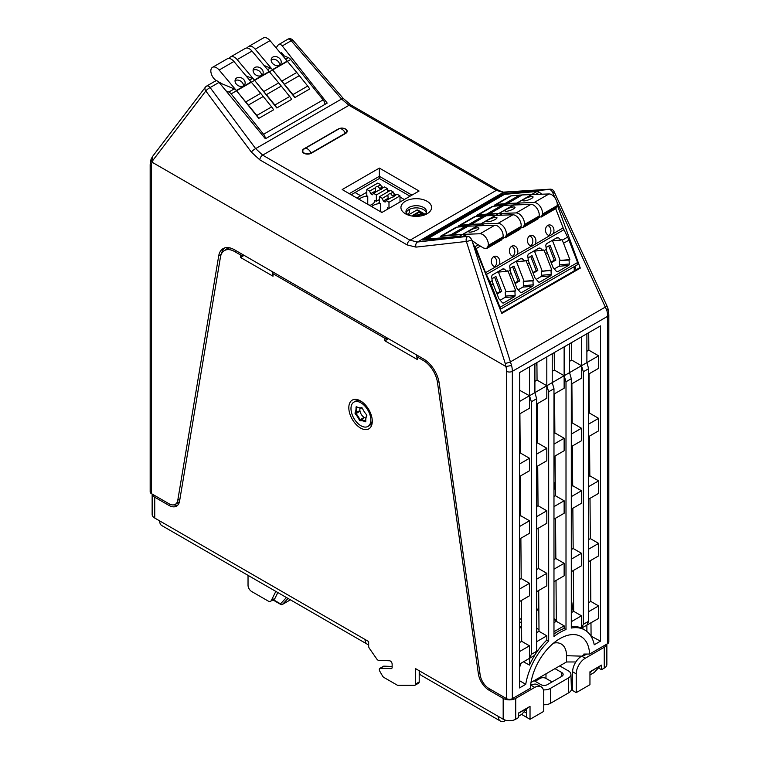 <?xml version="1.0" encoding="UTF-8"?>
<svg xmlns="http://www.w3.org/2000/svg" width="759" height="759" viewBox="0 0 759 759"><rect width="100%" height="100%" fill="white"/><g stroke="black" fill="none" stroke-linecap="round" stroke-linejoin="round"><path stroke-width="1.14" d="M417.668 209.968L425.334 214.399L416.976 209.968L408.181 215.034M423.835 215.195L418.949 212.378L412.981 215.812M413.721 216.239L412.441 215.499L418.949 211.752L424.509 214.968M418.949 211.752L418.949 212.378M419.651 215.765L416.833 216.078M414.964 216.324L414.329 215.67M421.283 215.063L421.008 215.926M415.505 216.353L414.566 215.29L420.799 214.588L421.292 214.825L420.894 215.945M419.509 216.154L419.765 215.461L416.416 215.831L417.289 216.343M365.904 418.067A6.281 3.624 60 0 1 359.861 409.794A6.281 3.624 60 0 1 360.183 408.057M371.73 206.619A9.696 5.598 0 0 1 373.466 205.262A9.696 5.598 0 0 1 380.373 203.63L380.373 211.609M359.102 199.323A9.696 5.598 0 0 1 360.838 197.966A9.696 5.598 0 0 1 367.754 196.325L367.754 204.323M395.344 195.281L394.319 194.693L392.384 195.813L390.581 193.592A3.321 1.916 0 0 0 388.817 194.124A3.321 1.916 0 0 0 387.896 195.139L382.28 198.374L383.304 201.05L388.134 198.26A3.264 1.888 0 0 0 388.969 198.962M393.912 196.543A3.264 1.888 0 0 0 392.384 195.813M394.319 194.693L393.304 192.018L390.581 193.592M379.424 203.08L379.424 196.723L390.449 190.367L393.304 192.018M379.424 196.723L382.28 198.374M387.896 195.139L388.134 198.26M386.122 200.594L388.988 202.245L400.002 195.898L397.147 194.247L394.424 195.813A3.321 1.916 0 0 1 393.504 196.828A3.321 1.916 0 0 1 391.739 197.359L386.122 200.594L385.107 202.093L383.304 201.05M400.002 202.017L400.002 195.898M388.988 202.245L388.988 208.374M382.024 212.397L380.373 211.438M382.716 187.985L381.701 187.397L379.756 188.517L377.954 186.287A3.321 1.916 0 0 0 376.189 186.818A3.321 1.916 0 0 0 375.269 187.843L369.661 191.069L370.677 193.744L375.506 190.964A3.264 1.888 0 0 0 376.341 191.657M381.284 189.247A3.264 1.888 0 0 0 379.756 188.517M381.701 187.397L380.676 184.722L377.954 186.287M366.806 195.775L366.806 189.418L377.821 183.071L380.676 184.722M366.806 189.418L369.661 191.069M375.269 187.843L375.506 190.964M373.504 193.298L376.36 194.949L387.375 188.593L384.519 186.942L381.805 188.517A3.321 1.916 0 0 1 380.876 189.532A3.321 1.916 0 0 1 379.111 190.063L373.504 193.298L372.479 194.788L370.677 193.744M387.375 192.141L387.375 188.593M376.36 194.949L376.36 201.306L374.87 200.49A9.696 5.598 0 0 0 374.87 200.442M369.87 205.366L367.754 204.143M381.379 186.543L383.532 187.511M387.375 189.741L389.462 190.936M393.864 193.488L396.16 194.816M400.002 197.036L404.31 199.532M409.395 209.399L409.395 212.681L407.222 214.474M369.671 205.423A9.696 5.598 0 0 0 374.87 200.461M380.373 203.63L378.883 202.767L379.424 202.454M379.424 199.541L376.36 201.306M367.754 196.325L366.265 195.461L366.806 195.148M366.806 192.236L356.806 197.995M387.005 209.522A9.696 5.598 0 0 0 387.488 207.767L388.788 208.488M360.544 400.942A16.594 9.582 60 0 1 360.553 400.942A16.594 9.582 60 0 1 372.28 421.264A16.594 9.582 60 0 1 360.544 428.038A16.594 9.582 60 0 1 348.817 407.716A16.594 9.582 60 0 1 360.544 400.942L360.553 400.942M272.263 272.671L273.012 276.21L240.527 257.453L244.132 255.366L272.69 271.855A2.552 1.471 0 0 0 272.263 272.671A2.552 1.471 0 0 0 273.012 273.714L384.917 338.315A2.552 1.471 0 0 0 388.124 338.505M152.179 494.062A8.861 5.114 -0 0 0 154.741 497.202L168.906 505.38A15.313 8.842 -120 0 0 176.562 506.139A15.313 8.842 -120 0 0 179.57 501.206L220.442 257.14A20.417 11.793 60 0 1 224.455 250.555A20.417 11.793 60 0 1 234.664 251.571L240.527 254.958A2.552 1.471 0 0 0 243.734 255.138M384.917 340.819L388.523 338.732L417.08 355.221A2.552 1.471 0 0 0 416.653 356.028L417.403 359.576L384.917 340.819L384.917 338.315M416.653 356.028A2.552 1.471 0 0 0 417.403 357.072L423.266 360.459A20.417 11.793 60 0 1 437.478 382.441L478.36 673.707A15.313 8.842 -120 0 0 489.024 690.197L503.179 698.375A8.861 5.114 -0 0 0 515.722 698.375L515.722 719.219L518.473 717.625L518.473 713.043L530.029 706.373L530.029 719.295L543.748 711.373L543.748 692.616A12.761 7.372 120 0 0 541.101 686.772A12.761 7.372 120 0 0 534.725 687.407L515.722 698.375M383.95 666.155L380.344 668.233A2.552 1.471 -120 0 0 379.832 668.356L383.437 666.269A2.552 1.471 60 0 1 383.95 666.155L392.137 666.468M379.832 668.356A2.552 1.471 -120 0 0 379.832 671.298L382.583 676.07A2.552 1.471 -120 0 0 383.855 677.417L397.118 685.073A2.552 1.471 -120 0 0 397.934 685.32L414.604 685.32A2.552 1.471 -120 0 0 415.069 685.206A2.552 1.471 -120 0 0 415.6 684.039L419.205 681.952A2.552 1.471 60 0 1 418.683 683.119L415.069 685.206M368.675 644.609A10.209 5.892 -60 0 1 367.176 644.144A10.209 5.892 -60 0 1 365.06 639.476L368.675 641.554L368.675 646.288A2.552 1.471 -120 0 0 369.396 648.376L376.834 659.068A2.552 1.471 -120 0 0 378.675 660.349L389.566 660.776A2.552 1.471 60 0 1 392.137 664.144L392.137 667.37A2.552 1.471 60 0 1 391.606 668.537A2.552 1.471 60 0 1 391.094 668.651L391.967 668.148M380.344 668.233L391.094 668.651M419.205 681.952L419.205 670.738L415.6 668.651L415.6 684.039M515.722 719.219A8.861 5.114 180 0 1 503.179 719.219L419.205 670.738A10.209 5.892 120 0 0 421.321 675.406L500.38 721.05A10.209 5.892 120 0 0 505.485 720.547L505.921 720.291M540.133 677.199L540.161 678.385L535.133 681.288L537.78 679.76M277.822 592.561L274.976 598.329A5.104 2.951 60 0 1 274.227 599.145L270.621 601.232A5.104 2.951 -120 0 0 271.361 600.407L275.821 591.403M248.032 575.36L248.032 585.246A5.104 2.951 -120 0 0 251.637 591.498L268.069 600.976A5.104 2.951 -120 0 0 270.621 601.232M572.628 690.121L572.628 685.946M606.858 644.097L606.858 664.486A8.861 5.114 180 0 1 604.259 668.1L601.498 669.694L601.498 665.112L589.952 671.772L589.952 684.694L576.233 692.616L572.628 690.529L572.628 671.772A12.761 7.372 -60 0 1 581.65 656.146L566.527 655.71A25.578 14.763 120 0 0 553.491 643.177M576.233 692.616L576.233 673.859A12.761 7.372 -60 0 1 585.255 658.233L604.259 647.256A8.861 5.114 0 0 0 606.821 644.116M601.498 669.694L598.434 667.92M526.414 712.625L526.414 716.79M541.101 686.772L537.495 684.694A12.761 7.372 120 0 0 531.11 685.32L530.569 685.633M530.029 719.295L526.414 717.208L526.414 709.219M367.176 644.144L161.781 525.56A10.209 5.892 -60 0 1 159.665 520.892L154.741 518.046A8.861 5.114 180 0 1 152.142 514.431L152.142 494.043M224.455 250.555L228.061 248.478A20.417 11.793 60 0 1 229.028 248.013M498.265 716.373A10.209 5.892 120 0 0 500.38 721.05M524.118 711.714L526.053 712.834M521.604 714.428L526.053 716.999M571.299 685.595L572.267 686.155M571.318 689.779L572.267 690.329M411.938 195.12L379.358 176.306L349.301 193.668M410.04 196.22L379.358 178.507L379.358 168.09L419.063 191.012L381.881 212.482L342.176 189.551L379.358 168.09M405.42 213.772L405.42 213.772A15.313 8.842 180 0 1 405.42 201.268A15.313 8.842 180 0 1 427.08 201.268A15.313 8.842 180 0 1 427.08 213.772A15.313 8.842 180 0 1 405.42 213.772M424.936 214.797A10.275 5.93 0 0 0 426.52 211.742A10.275 5.93 0 0 0 423.513 207.435A10.275 5.93 0 0 0 412.222 206.173A10.275 5.93 0 0 0 405.97 211.742A10.275 5.93 0 0 0 407.555 214.797M351.199 194.759L379.358 178.507M426.321 212.805A10.209 5.892 0 0 0 423.465 209.598A10.209 5.892 0 0 0 413.124 208.156A10.209 5.892 0 0 0 406.179 212.805M340.089 128.366A5.304 3.064 0 0 0 338.144 129.077L303.847 148.878A5.304 3.064 0 0 0 302.291 151.098A5.304 3.064 0 0 0 305.611 153.887A5.304 3.064 0 0 0 311.351 153.204L345.649 133.413A5.304 3.064 0 0 0 347.195 131.298A5.304 3.064 0 0 0 345.649 129.077A5.304 3.064 0 0 0 343.694 128.366M221.524 253.734A22.466 12.969 60 0 1 224.56 247.975M215.129 81.327C216.125 80.302 217.425 80.663 219.047 82.399L210.11 87.56A4.08 0.968 143.3 0 0 205.793 90.985L153.1 160.083A4.08 3.036 37.3 0 1 152.73 156.24L151.05 159.181L150.168 164.589L150.168 491.917A4.08 2.362 0 0 0 151.364 493.587L168.906 503.71A12.761 7.372 -120 0 0 175.282 504.346A12.761 7.372 -120 0 0 177.786 500.238L218.715 255.849A22.466 12.969 60 0 1 223.127 248.61A22.466 12.969 60 0 1 234.36 249.73L423.569 358.969A22.466 12.969 -120 0 1 439.205 383.153L480.134 674.789A12.761 7.372 60 0 0 489.024 688.536L506.566 698.659L506.566 371.331A4.08 2.362 0 0 0 512.344 371.331L512.344 698.659A4.08 2.362 180 0 1 506.566 698.659M175.282 504.346L177.995 502.781A12.761 7.372 -120 0 0 179.56 501.253M586.698 654.059L583.851 655.71A37.827 21.84 -60 0 0 583.813 654.059L589.591 654.059L607.636 643.641A4.08 2.362 0 0 0 608.832 641.972L608.832 314.653A4.08 2.362 0 0 1 607.636 316.313A20.417 11.793 -120 0 0 606.858 310.459L556.831 201.676M589.591 654.059A41.916 24.203 120 0 0 559.99 638.594A41.916 24.203 120 0 0 530.389 688.242L512.344 698.659M571.299 378.703L569.554 372.631L564.136 375.752L566.005 381.758L571.299 378.703L571.299 628.054A49.477 28.567 120 0 1 585.331 630.331A49.477 28.567 120 0 1 594.24 644.78L600.483 641.175L590.891 636.033M575.834 661.962L566.527 661.962L530.996 682.474M566.527 661.962L566.527 655.71M531.357 401.767L536.641 398.712L534.905 392.631L529.488 395.762L531.357 401.767L531.357 654.334L536.641 651.279L534.668 655.34A49.572 28.624 120 0 0 529.488 665.102L523.482 661.801M521.205 663.11A49.923 28.823 120 0 0 519.498 667.597M519.498 680.681L525.74 684.324A49.477 28.567 120 0 1 548.681 641.118L546.812 640.055A49.572 28.624 -60 0 0 535.266 654.381M566.005 381.758L566.005 629.543A49.477 28.567 120 0 0 553.975 636.497L553.975 388.712L548.681 391.767L548.681 641.118M566.005 629.543L564.136 628.452A49.572 28.624 -60 0 0 553.975 634.031M589.952 674.95L594.24 672.465A1.527 0.882 60 0 1 594.117 672.569A1.527 0.882 60 0 1 593.974 672.626M589.952 672.901L591.726 670.984L599.838 666.07M594.24 672.465L600.027 666.184M518.473 716.211L521.689 714.361A1.527 0.882 60 0 1 521.566 714.456A1.527 0.882 60 0 1 521.414 714.513M518.473 713.621L518.976 712.758M521.689 714.361L527.467 708.081L519.165 712.872M534.668 655.34L529.488 658.338L531.357 654.334M569.554 343.751L569.554 372.603L581.47 365.724L583.339 371.758L583.339 624.325L581.555 628.139L598.614 618.424L598.614 605.919L588.623 611.688M583.339 624.325L588.623 621.27L586.887 625.198L586.887 631.45M583.339 371.758L588.623 368.703L588.623 621.27M569.554 361.322L571.707 360.089L581.47 365.724L586.887 362.622L588.623 368.703M553.975 388.712L552.229 382.631L546.812 385.752L548.681 391.767M585.331 630.331L583.576 629.211A49.572 28.624 120 0 0 581.698 628.186M529.488 665.102L529.488 658.338L519.498 664.097M553.975 394.101L564.136 388.228L564.136 375.752M552.229 353.751L552.229 382.602L564.136 375.724L554.374 370.088L552.229 371.331M571.299 384.101L581.47 378.229L581.47 336.873M586.887 351.322L588.851 350.184L598.614 355.819L586.887 362.593L586.887 333.751M588.623 374.092L598.614 368.324L598.614 355.819M519.498 414.006L529.488 408.238L529.488 395.762M536.641 404.111L546.812 398.238L546.812 385.752M564.136 375.724L564.136 346.882M534.905 363.76L534.905 392.612L546.812 385.733L546.812 356.882M519.498 401.502L529.488 395.733L529.488 366.882M529.488 395.733L519.498 390.23M546.812 385.733L537.049 380.098L534.905 381.331M553.975 456.624L564.136 450.751L564.136 438.247L554.867 432.896L553.975 433.417M553.975 444.119L564.136 438.247M571.299 434.12L581.47 428.247L581.47 440.751L571.299 446.624M581.47 428.247L572.191 422.896L571.299 423.408M588.623 436.615L598.614 430.856L598.614 418.351L588.623 424.11M588.623 413.408L589.345 412.991L598.614 418.351M519.498 464.024L529.488 458.256L529.488 470.76L519.498 476.529M529.488 458.256L520.209 452.905L519.498 453.313M536.641 454.129L546.812 448.256L546.812 460.76L536.641 466.633M546.812 448.256L537.543 442.895L536.641 443.417M553.975 519.147L564.136 513.274L564.136 500.769L555.36 495.703L553.975 496.5M553.975 506.642L564.136 500.769M571.299 496.642L581.47 490.769L581.47 503.274L571.299 509.147M581.47 490.769L572.684 485.694L571.299 486.5M588.623 499.147L598.614 493.378L598.614 480.874L588.623 486.642M588.623 476.491L589.828 475.798L598.614 480.874M519.498 526.547L529.488 520.778L529.488 533.283L519.498 539.051M529.488 520.778L520.702 515.712L519.498 516.405M536.641 516.651L546.812 510.779L546.812 523.283L536.641 529.156M546.812 510.779L538.027 505.703L536.641 506.509M553.975 581.679L564.136 575.806L564.136 563.301L555.844 558.51L553.975 559.592M553.975 569.165L564.136 563.301M571.299 559.165L581.47 553.292L581.47 565.797L571.299 571.669M581.47 553.292L573.168 548.501L571.299 549.582M588.623 561.669L598.614 555.901L598.614 543.397L588.623 549.165M588.623 539.583L590.322 538.605L598.614 543.397M519.498 589.069L529.488 583.301L529.488 595.806L519.498 601.574M529.488 583.301L521.196 578.519L519.498 579.496M536.641 579.174L546.812 573.301L546.812 585.806L536.641 591.678M546.812 573.301L538.52 568.51L536.641 569.592M553.975 631.697L564.136 625.824L556.338 621.317L553.975 622.674M564.136 625.824L564.136 628.452M571.299 626.668A49.572 28.624 -60 0 1 581.47 628.082L581.47 615.815L573.662 611.308L571.299 612.674M571.299 621.687L581.47 615.815M588.623 602.674L590.806 601.413L598.614 605.919M519.498 651.592L529.488 645.833L529.488 658.338M529.488 645.833L521.68 641.317L519.498 642.579M536.641 641.697L546.812 635.824L546.812 640.055M546.812 635.824L539.004 631.317L536.641 632.683M536.641 398.712L536.641 651.279M519.906 413.769L520.209 452.905M520.389 476.016L520.702 515.712M520.873 538.254L521.196 578.519M521.367 600.502L521.68 641.317M571.888 383.76L572.191 422.896M572.371 445.998L572.684 485.694M572.855 508.245L573.168 548.501M573.339 570.493L573.662 611.308M554.563 393.76L554.867 432.896M555.047 456.007L555.36 495.703M555.531 518.245L555.844 558.51M556.015 580.493L556.338 621.317M537.239 403.769L537.543 442.895M537.723 466.007L538.027 505.703M538.207 528.255L538.52 568.51M538.691 590.493L539.004 631.317M600.483 641.175L600.483 325.896L519.498 372.65L519.498 687.929L525.74 684.324M588.851 350.184L588.718 332.689M589.345 412.991L589.031 373.855M589.828 475.798L589.525 436.102M590.322 538.605L590.009 498.35M590.806 601.413L590.493 560.588M591.081 635.919L590.976 622.835M580.104 267.652L557.267 204.93M467.734 236.391A4.08 3.112 83.6 0 0 466.377 241.438A4.08 0.683 -17.7 0 0 471.7 239.872A4.08 2.296 -121.3 0 0 469.157 236.789A4.08 2.296 -121.3 0 0 467.734 236.391L422.772 240.072L502.648 193.962L502.743 195.196M226.002 90.862L228.829 92.038A5.104 2.951 60 0 1 231.125 93.888L263.582 134.258A5.104 2.951 60 0 1 265.384 138.783L327.205 103.091L282.253 45.91C280.669 44.155 279.34 43.804 278.278 44.866L276.105 47.874M284.189 55.9L281.57 52.57L280.868 53.547M506.566 371.331A16.337 9.431 -120 0 0 505.902 366.483L505.209 363.371A4.08 0.683 -17.7 0 0 510.579 361.777L605.53 306.968A4.08 1.034 155.2 0 0 606.735 305.479L554.042 191.543A4.08 4.08 0 0 0 550.076 189.181L504.536 192.065A4.08 3.321 86.4 0 0 503.35 192.416L496.329 190.367A4.08 2.362 120 0 1 498.378 190.167L351.037 105.103A4.08 2.362 120 0 0 348.998 105.302L341.569 99.021A4.08 0.759 139.1 0 1 343.22 98.404L292.832 40.132A4.08 4.08 0 0 0 287.699 39.269L278.278 44.866M265.384 138.783L219.047 82.399M550.076 189.181A4.08 3.321 86.4 0 0 548.985 189.484A4.08 2.419 61.3 0 1 552.894 192.995L554.431 197.179M548.985 189.484L503.35 192.416L417.431 242.026L466.406 236.504M502.648 193.962L547.619 189.617M576.119 269.777L574.838 266.286M360.686 195.756L355.079 192.52M606.735 305.479L608.054 308.837L606.858 310.459M471.7 239.872L501.832 313.41L580.407 268.041M407.128 244.91A4.08 2.362 120 0 1 410.002 240.205L496.329 190.367L348.998 105.302L262.671 155.14L410.002 240.205L417.431 242.026A4.08 3.112 83.6 0 0 415.998 247.121L407.128 244.91L259.787 159.845L251.333 152.047L205.793 90.985A4.08 3.036 37.3 0 1 205.423 87.133A4.08 3.036 37.3 0 1 206.163 86.498A4.08 2.362 60 0 1 206.628 86.08A4.08 2.362 60 0 1 208.668 86.279A4.08 2.362 60 0 1 210.11 87.56L255.65 148.622L262.671 155.14A4.08 2.362 120 0 0 259.787 159.845M505.978 366.512L511.566 365.487A20.417 11.793 60 0 1 512.344 371.331L607.636 316.313L607.636 643.641M472.022 240.65L511.566 365.487M151.05 159.181L152.028 162.179A16.337 9.431 -120 0 0 151.364 166.259L151.364 493.587M505.902 366.483L152.028 162.179M173.915 504.849A14.8 8.548 -120 0 0 177.91 505.02M573.187 611.583L571.299 598.785M555.313 490.722L553.975 481.614M536.945 366.474L536.414 362.887M225.252 250.1A20.417 11.793 60 0 1 226.856 248.819A20.417 11.793 60 0 1 229.911 247.889M519.583 372.603L519.725 390.098M571.565 342.594L571.707 360.089M554.241 352.593L554.374 370.088M536.917 362.593L537.049 380.098M583.851 655.71L582.409 655.71M345.326 133.593L345.326 133.223A5.882 3.397 -120 0 0 341.892 129.163A5.882 3.397 -120 0 0 338.95 128.869A5.882 5.882 0 0 1 346.132 129.884A4.848 2.799 180 0 1 346.74 131.241A4.848 2.799 180 0 1 345.326 133.223L311.029 153.024A4.848 2.799 180 0 1 305.744 153.631A4.848 2.799 180 0 1 302.746 151.041A4.848 2.799 180 0 1 303.363 149.684A5.882 5.882 0 0 1 304.653 148.669A5.882 3.397 -120 0 1 307.604 148.954A5.882 3.397 -120 0 1 311.029 153.024L311.029 153.375M543.378 689.884A8.719 5.038 0 0 0 550.332 688.432L550.664 703.214A9.193 5.304 180 0 1 543.748 704.76M570.939 674.353L571.404 688.935A9.193 5.304 180 0 1 568.709 692.787L568.377 678.005A8.719 5.038 0 0 0 570.939 674.353A8.719 5.038 0 0 0 568.377 670.89L559.725 665.89M540.161 678.385A4.08 2.362 180 0 1 545.939 678.385L552.078 681.933M554.971 668.632L561.821 672.588A4.554 2.628 180 0 1 563.159 674.495A4.554 2.628 180 0 1 561.821 676.307L547.381 684.646A4.554 2.628 180 0 1 540.949 684.646L534.089 680.681M568.709 692.787L550.664 703.214M568.377 678.005L550.332 688.432M531.898 684.912L530.731 684.239M353.893 402.128A14.042 8.102 60 0 1 365.534 406.805A14.042 8.102 60 0 1 370.667 422.004A14.042 8.102 60 0 1 367.925 426.444A14.042 8.102 60 0 1 356.284 421.757A14.042 8.102 60 0 1 351.151 406.558A14.042 8.102 60 0 1 353.893 402.128L355.335 401.293A14.042 8.102 60 0 1 361.493 401.53M372.242 420.154A14.042 8.102 60 0 1 372.119 421.169A14.042 8.102 60 0 1 369.377 425.609L367.925 426.444M362.138 407.944L362.1 407.944A13.463 7.77 60 0 1 357.043 407.052L356.739 407.26A16.262 9.383 60 0 1 356.569 410.429A16.262 9.383 60 0 1 355.762 412.962L355.924 413.532A14.81 8.548 60 0 1 360.013 419.803L360.44 420.144A15.047 8.691 60 0 1 365.506 421.093L365.791 421.008M355.07 412.811A15.749 9.089 -120 0 0 356.018 407.289A0.958 0.55 60 0 1 356.664 406.833A12.95 7.476 -120 0 0 361.531 407.697A0.958 0.55 60 0 1 362.489 408.446A13.567 7.837 -120 0 0 366.436 414.575A0.958 0.55 60 0 1 366.768 415.818A14.43 8.33 -120 0 0 365.942 418.266A14.43 8.33 -120 0 0 365.772 420.315A14.43 8.33 -120 0 0 365.8 421.254A0.958 0.55 60 0 1 365.174 421.729A14.535 8.387 -120 0 0 360.278 420.818A0.958 0.55 60 0 1 359.358 420.088A14.298 8.254 -120 0 0 355.411 414.034A0.958 0.55 60 0 1 355.07 412.811L359.016 411.084M365.772 420.106A14.943 8.624 60 0 1 365.772 419.898A14.943 8.624 60 0 1 365.952 417.773A14.943 8.624 60 0 1 366.796 415.249L366.768 415.818M324.947 104.391A5.104 2.951 -120 0 0 323.135 99.865L290.688 59.496A5.104 2.951 -120 0 0 288.392 57.656L282.12 55.037M274.872 105.027L289.672 96.478A10.873 6.271 -120 0 1 291.598 99.42L276.798 107.968L254.597 80.34L274.872 105.027A10.873 6.271 60 0 1 276.798 107.968M256.827 115.444L271.627 106.905A10.873 6.271 -120 0 1 273.553 109.846L258.753 118.385L236.542 90.757L256.827 115.444A10.873 6.271 60 0 1 258.753 118.385M292.927 94.609L307.727 86.061A10.873 6.271 -120 0 1 309.653 89.002L294.853 97.55L272.642 69.923L292.927 94.609A10.873 6.271 60 0 1 294.853 97.55M307.727 86.061L296.769 72.475L281.969 81.023M296.769 72.475L287.443 61.375L231.125 93.888M272.415 69.657L287.215 61.109L270.033 40.635A7.988 4.611 -120 0 0 263.392 37.95L248.591 46.498A7.988 4.611 60 0 1 255.233 49.183L272.415 69.657A5.104 2.951 -120 0 0 270.346 68.073L264.066 65.454M254.369 80.075L269.17 71.526L251.979 51.062A7.988 4.611 -120 0 0 245.337 48.367L230.537 56.916A7.988 4.611 60 0 1 237.178 59.6L254.369 80.075A5.104 2.951 -120 0 0 252.292 78.49L246.02 75.872M236.324 90.492L251.125 81.953L233.933 61.479A7.988 4.611 -120 0 0 227.292 58.794L212.492 67.333A7.988 4.611 60 0 1 219.133 70.027L236.324 90.492A5.104 2.951 -120 0 0 234.246 88.917L221.628 83.642A5.104 2.951 -120 0 0 220.584 82.93L218.545 81.849M289.672 96.478L278.714 82.902L263.914 91.441M278.714 82.902L269.398 71.792M281.304 86.052L266.504 94.6M271.627 106.905L260.669 93.319L245.869 101.867M260.669 93.319L251.343 82.219M263.259 96.478L248.459 105.017M247.311 48.035A7.988 4.611 60 0 1 248.591 46.498M272.851 57.077A5.36 4.184 32.1 0 0 271.656 58.225A5.36 4.184 32.1 0 0 273.126 63.993A5.36 4.184 32.1 0 0 279.54 65.056A5.36 4.184 32.1 0 0 280.735 63.917A5.36 4.184 32.1 0 0 279.265 58.139A5.36 4.184 32.1 0 0 272.851 57.077M279.549 65.046A5.36 4.184 32.1 0 0 276.731 60.227A5.36 4.184 32.1 0 0 271.153 59.781A5.36 4.184 32.1 0 0 271.153 59.79M254.796 67.504A5.36 4.184 32.1 0 0 253.601 68.642A5.36 4.184 32.1 0 0 255.081 74.41A5.36 4.184 32.1 0 0 261.494 75.473A5.36 4.184 32.1 0 0 262.69 74.335A5.36 4.184 32.1 0 0 261.21 68.566A5.36 4.184 32.1 0 0 254.796 67.504M229.256 58.452A7.988 4.611 60 0 1 230.537 56.916M261.494 75.473A5.36 4.184 32.1 0 0 258.677 70.644A5.36 4.184 32.1 0 0 253.108 70.207A5.36 4.184 32.1 0 0 253.098 70.207M236.751 77.921A5.36 4.184 32.1 0 0 235.556 79.059A5.36 4.184 32.1 0 0 237.036 84.828A5.36 4.184 32.1 0 0 243.449 85.89A5.36 4.184 32.1 0 0 244.635 84.752A5.36 4.184 32.1 0 0 243.165 78.983A5.36 4.184 32.1 0 0 236.751 77.921M216.306 80.729L216.087 80.52A7.988 4.611 60 0 1 214.987 79.676L213.725 78.348A7.988 4.611 60 0 1 212.824 77.105L211.894 75.388A7.988 4.611 60 0 1 211.344 73.984L210.926 72.219A7.988 4.611 60 0 1 212.492 67.333M243.449 85.89A5.36 4.184 32.1 0 0 240.631 81.071A5.36 4.184 32.1 0 0 235.053 80.625L235.053 80.625M299.359 75.634L284.559 84.183M425.676 239.835A5.104 2.951 60 0 1 426.188 239.389A5.104 2.951 60 0 1 426.928 239.161L459.375 236.267A5.104 2.951 60 0 1 461.444 236.903M453.303 234.73L462.629 234.389L440.419 236.372A10.873 6.271 60 0 1 440.761 236.144A10.873 6.271 60 0 1 442.345 235.66L453.303 234.73L468.104 226.182L457.146 227.112A10.873 6.271 -120 0 0 455.561 227.605L440.761 236.144M471.358 224.303L480.675 223.971L458.474 225.954A10.873 6.271 60 0 1 458.815 225.727A10.873 6.271 60 0 1 460.4 225.233L471.358 224.303L486.158 215.765L475.2 216.695A10.873 6.271 -120 0 0 473.616 217.178L458.815 225.727M489.403 213.886L498.729 213.545L476.519 215.528A10.873 6.271 60 0 1 476.861 215.309A10.873 6.271 60 0 1 478.445 214.816L489.403 213.886L504.204 205.338L493.246 206.268A10.873 6.271 -120 0 0 491.661 206.761L476.861 215.309M507.448 203.469L516.775 203.127L494.564 205.11A10.873 6.271 60 0 1 494.915 204.883A10.873 6.271 60 0 1 496.49 204.399L507.448 203.469L522.249 194.921L511.291 195.85A10.873 6.271 -120 0 0 509.716 196.344L494.915 204.883M541.926 194.209L539.288 192.264A5.104 2.951 -120 0 0 536.992 191.458L504.545 194.351A5.104 2.951 -120 0 0 503.796 194.589L426.188 239.389M574.212 266.646L574.212 270.887M576.963 264.957A2.552 1.471 -120 0 0 577.343 264.844A2.552 1.471 -120 0 0 577.874 263.677A2.552 1.471 -120 0 0 577.627 262.491L568.946 240.129A19.146 11.053 -120 0 0 567.599 237.112L563.965 229.692L486.348 274.502L489.991 281.921L492.183 280.65L491.614 276.513L492.193 275.081L503.018 268.828L504.441 269.103L502.202 269.303M489.991 281.921A19.146 11.053 60 0 1 491.339 284.938L500.02 307.3A2.552 1.471 60 0 1 500.257 308.477A2.552 1.471 60 0 1 500.115 309.217M521.49 258.278L524.773 260.954L525.75 260.384L526.082 261.077L528.283 259.815L528.596 261.513A19.146 11.053 -120 0 1 529.241 263.05L534.924 277.69A1.527 1.205 84.9 0 0 535.218 278.183L538.397 281.817A1.527 1.205 84.9 0 0 539.725 282.092L550.56 275.84A1.527 1.205 84.9 0 0 551.224 274.407L551.006 270.47L551.821 270.005L545.484 253.677A19.146 11.053 60 0 0 544.137 250.66L546.328 249.388L545.759 245.252L546.338 243.819L557.172 237.567L558.586 237.842L556.347 238.041M504.441 269.103L506.718 271.371L507.695 270.811L508.037 271.504L510.228 270.232L510.551 271.931A19.146 11.053 -120 0 1 511.196 273.468L516.879 288.116A1.527 1.205 84.9 0 0 517.164 288.6L520.342 292.234A1.527 1.205 84.9 0 0 521.68 292.519L532.505 286.266A1.527 1.205 84.9 0 0 533.169 284.824L532.96 280.887L533.776 280.422L527.439 264.094A19.146 11.053 60 0 0 526.082 261.077M508.037 271.504A19.146 11.053 60 0 1 509.393 274.511L515.722 290.839L506.035 291.703L498.435 272.111M492.183 280.65L492.496 282.348A19.146 11.053 -120 0 1 493.141 283.894L498.824 298.534A1.527 1.205 84.9 0 0 499.118 299.027L502.297 302.651A1.527 1.205 84.9 0 0 503.625 302.936L514.46 296.684A1.527 1.205 84.9 0 0 515.124 295.251L514.906 291.314L515.722 290.839M558.586 237.842L560.873 240.11L561.84 239.55L562.182 240.242A19.146 11.053 60 0 1 563.539 243.25L569.867 259.578L560.18 260.441L552.58 240.85M546.328 249.388L546.651 251.087A19.146 11.053 -120 0 1 547.296 252.633L552.969 267.272A1.527 1.205 84.9 0 0 553.264 267.766L556.442 271.39A1.527 1.205 84.9 0 0 557.77 271.675L568.605 265.422A1.527 1.205 84.9 0 0 569.269 263.99L569.06 260.052L569.867 259.578M551.006 270.47L541.319 271.333L551.821 270.005M534.526 251.276L542.135 270.868M533.33 251.324L543.795 249.967L544.137 250.66M533.169 273.183L537.799 270.508L532.021 255.622L528.017 257.937M536.252 279.369L540.863 276.712A1.527 1.205 -95.1 0 0 541.528 275.27L551.224 274.407M541.319 271.333L541.528 275.27M528.283 259.815L527.704 255.669L528.292 254.237L539.118 247.984L540.541 248.259L538.302 248.459M542.818 250.536L540.541 248.259M510.228 270.232L509.659 266.086L510.238 264.663L521.072 258.411M562.182 240.242L567.599 237.112M532.144 246.039L549.734 235.632A5.36 4.231 84.9 0 1 545.93 232.472A5.36 4.231 84.9 0 1 549.241 224.939A5.36 4.231 84.9 0 1 553.51 228.089A5.36 4.231 84.9 0 1 553.102 233.687L550.199 235.622M563.965 229.692A11.489 6.632 60 0 1 563.15 227.88L555.702 208.687M474.384 246.438L474.868 246.789A2.552 1.471 60 0 1 476.178 248.572L485.542 272.69A11.489 6.632 -120 0 0 486.348 274.502M485.542 272.69L495.589 266.893A5.36 4.231 84.9 0 1 491.785 263.734A5.36 4.231 84.9 0 1 495.096 256.2A5.36 4.231 84.9 0 1 499.365 259.35A5.36 4.231 84.9 0 1 498.957 264.948L496.054 266.883M498.957 264.948L513.634 256.466A5.36 4.231 84.9 0 1 509.83 253.307A5.36 4.231 84.9 0 1 513.141 245.783A5.36 4.231 84.9 0 1 517.41 248.933A5.36 4.231 84.9 0 1 517.002 254.521L514.099 256.457M535.057 244.104A5.36 4.231 84.9 0 0 535.465 238.516A5.36 4.231 84.9 0 0 531.196 235.356A5.36 4.231 84.9 0 0 527.885 242.889A5.36 4.231 84.9 0 0 531.679 246.049L517.002 254.521M502.145 215.177L501.025 214.351A5.104 2.951 -120 0 0 498.948 213.535L516.139 212.918A7.988 4.611 60 0 1 522.126 216.865A7.988 4.611 60 0 1 524.346 224.588L523.928 225.869A7.988 4.611 60 0 1 523.378 226.647L523.198 227.453L522.448 227.283A7.988 4.611 60 0 1 521.547 227.482L520.816 227.795M484.1 225.603L482.98 224.778A5.104 2.951 -120 0 0 480.902 223.962L498.094 223.336A7.988 4.611 60 0 1 504.071 227.292A7.988 4.611 60 0 1 506.291 235.005L505.874 236.286A7.988 4.611 60 0 1 505.333 237.064L505.152 237.871L504.403 237.7A7.988 4.611 60 0 1 503.502 237.899L502.771 238.222M466.671 236.476L464.925 235.195A5.104 2.951 -120 0 0 462.857 234.379L480.039 233.753A7.988 4.611 60 0 1 486.026 237.709A7.988 4.611 60 0 1 488.246 245.423L487.828 246.713A7.988 4.611 60 0 1 487.287 247.491L487.098 248.297L486.348 248.117A7.988 4.611 60 0 1 485.447 248.326L484.185 248.193A7.988 4.611 60 0 1 483.094 247.776L478.587 244.977A5.104 2.951 -120 0 0 477.544 244.502L471.88 240.318M520.19 204.759L519.071 203.934A5.104 2.951 -120 0 0 517.002 203.118L534.184 202.492A7.988 4.611 60 0 1 540.171 206.448A7.988 4.611 60 0 1 542.391 214.161L541.973 215.452A7.988 4.611 60 0 1 541.433 216.23L541.243 217.036L540.493 216.856A7.988 4.611 60 0 1 539.592 217.065L538.862 217.378M459.375 236.267L495.475 215.423L486.158 215.765M488.426 246.428L503.132 238.013L503.046 236.884A7.988 4.611 -120 0 0 500.826 229.161A7.988 4.611 -120 0 0 494.84 225.214L477.648 225.831L462.857 234.379M506.471 236.002L521.177 227.586L521.091 226.457A7.988 4.611 -120 0 0 518.871 218.744A7.988 4.611 -120 0 0 512.894 214.788L495.703 215.414L480.902 223.962M524.516 225.584L539.232 217.169L539.146 216.04A7.988 4.611 -120 0 0 536.926 208.327A7.988 4.611 -120 0 0 530.939 204.37L513.748 204.996L498.948 213.535M542.571 215.167L557.277 206.752L557.191 205.623A7.988 4.611 -120 0 0 554.971 197.9A7.988 4.611 -120 0 0 548.985 193.953L531.803 194.57L517.002 203.118M495.475 215.423L531.575 194.579L522.249 194.921M513.53 205.006L504.204 205.338M486.813 214.047L501.614 205.509M504.858 203.63L519.659 195.082M569.06 260.052L560.18 260.441M559.364 260.916L559.582 264.853A1.527 1.205 -95.1 0 1 558.909 266.286L554.307 268.952M551.385 240.907L560.873 240.11M551.224 262.756L555.844 260.09L550.066 245.204L546.072 247.51M555.844 260.09L554.279 260.233L548.748 245.963M550.977 262.14L554.279 260.233M555.73 208.421L556.233 207.681A7.988 4.611 -120 0 0 556.67 207.103M531.366 198.592A5.36 1.281 -20 0 0 533.055 196.885A5.36 1.281 -20 0 0 529.896 196.818A5.36 1.281 -20 0 0 524.678 198.839A5.36 1.281 -20 0 0 522.989 200.547A5.36 1.281 -20 0 0 526.148 200.613A5.36 1.281 -20 0 0 531.366 198.592M542.495 214.74L557.296 206.192M541.338 216.685L556.138 208.137M539.326 217.33L539.848 217.036M537.685 218.848L538.178 218.099A7.988 4.611 -120 0 0 538.624 217.52M521.281 227.757L521.794 227.453M523.293 227.102L538.093 218.564M524.45 225.157L539.251 216.619M513.321 209.01A5.36 1.281 -20 0 0 515.01 207.302A5.36 1.281 -20 0 0 511.851 207.235A5.36 1.281 -20 0 0 506.623 209.256A5.36 1.281 -20 0 0 504.934 210.964A5.36 1.281 -20 0 0 508.094 211.03A5.36 1.281 -20 0 0 513.321 209.01M519.63 229.265L520.133 228.525A7.988 4.611 -120 0 0 520.57 227.937M495.276 219.436A5.36 1.281 -20 0 0 496.965 217.719A5.36 1.281 -20 0 0 493.805 217.653A5.36 1.281 -20 0 0 488.578 219.674A5.36 1.281 -20 0 0 486.889 221.391A5.36 1.281 -20 0 0 490.048 221.457A5.36 1.281 -20 0 0 495.276 219.436M506.405 235.584L521.205 227.036M505.247 237.529L520.038 228.981M503.236 238.174L503.748 237.88M501.585 239.683L502.088 238.943A7.988 4.611 -120 0 0 502.524 238.364M477.221 229.854A5.36 1.281 -20 0 0 478.91 228.146A5.36 1.281 -20 0 0 475.751 228.079A5.36 1.281 -20 0 0 470.533 230.1A5.36 1.281 -20 0 0 468.834 231.808A5.36 1.281 -20 0 0 471.994 231.875A5.36 1.281 -20 0 0 477.221 229.854M488.35 246.001L503.151 237.453M487.193 247.946L501.993 239.398M485.181 248.591L485.703 248.297M497.24 272.168L506.718 271.371M514.906 291.314L506.035 291.703M505.219 292.177L505.437 296.114A1.527 1.205 -95.1 0 1 504.763 297.547L500.153 300.213M497.079 294.018L501.699 291.352L495.921 276.466L491.927 278.771M501.699 291.352L500.134 291.494L494.602 277.225M496.832 293.401L500.134 291.494M515.285 261.751L524.773 260.954M516.481 261.694L524.08 281.285L533.776 280.422M532.96 280.887L524.08 281.285M523.264 281.76L523.482 285.697A1.527 1.205 -95.1 0 1 522.818 287.13L518.207 289.796M515.124 283.6L519.744 280.934L513.966 266.048L509.972 268.354M519.744 280.934L518.179 281.067L512.648 266.807M514.887 282.974L518.179 281.067M477.43 225.84L468.104 226.182M450.713 234.892L465.514 226.343M468.768 224.474L483.568 215.926M547.751 225.442A5.36 4.231 -95.1 0 1 550.465 228.364A5.36 4.231 -95.1 0 1 548.643 235.394M529.706 235.859A5.36 4.231 -95.1 0 1 532.41 238.781A5.36 4.231 -95.1 0 1 530.588 245.812M511.651 246.277A5.36 4.231 -95.1 0 1 514.365 249.208A5.36 4.231 -95.1 0 1 512.543 256.229M493.606 256.703A5.36 4.231 -95.1 0 1 496.32 259.625A5.36 4.231 -95.1 0 1 494.489 266.656M537.799 270.508L536.234 270.65L530.702 256.39M532.932 272.557L536.234 270.65M273.012 273.714L273.012 276.21M240.527 257.453L240.527 254.958M417.403 357.072L417.403 359.576M271.361 600.407L274.976 598.329M576.233 673.859L572.628 671.772M585.255 658.233L581.65 656.146M604.259 668.1L604.259 647.256M534.725 687.407L531.11 685.32M503.179 719.219L503.179 698.375M154.741 497.202L154.741 518.046M168.906 505.38L170.49 504.469M234.664 251.571L236.106 250.736M423.266 360.459L424.67 359.643M437.478 382.441L438.949 381.597M478.36 673.707L479.859 672.844M489.024 690.197L490.466 689.362M159.665 520.892L365.06 639.476M221.211 254.407L218.715 255.849M179.94 498.995L177.786 500.238M554.042 191.543A4.08 1.034 155.2 0 1 552.894 192.995M555.341 198.45L553.188 193.792M505.209 363.371L466.377 241.438L415.998 247.121M292.832 40.132A4.08 0.759 139.1 0 0 291.19 40.749L282.253 45.91M251.333 152.047A4.08 0.968 143.3 0 1 255.65 148.622L341.569 99.021L291.19 40.749A4.08 2.362 60 0 0 287.699 39.269M153.1 160.083L151.952 162.113M150.168 164.589A4.08 2.362 0 0 0 151.364 166.259M272.908 599.914L280.821 604.477A1.527 0.882 -60 0 1 280.507 603.841L286.437 597.532M273.306 599.686L280.507 603.841A1.527 1.271 -136.8 0 0 282.471 604.392L290.393 599.819M281.987 604.543A1.527 0.882 -120 0 0 282.357 604.477A1.527 0.882 -120 0 0 282.471 604.392L288.041 598.462M561.821 672.588L561.736 676.354M546.034 673.783L545.939 678.385M363.694 418.266L360.278 420.818M363.257 417.924L359.358 420.088M356.664 406.833L356.018 407.289M359.168 411.663L355.411 414.034M365.174 421.729L365.791 420.932M361.531 407.697L362.1 407.944M521.575 627.503L519.498 626.308M521.575 628.338L519.498 627.143M538.994 629.647L536.641 628.291M521.509 619.553L519.498 618.386M556.328 620.9L553.975 619.534M538.852 610.805L536.641 609.534M556.328 620.056L553.975 618.699M538.843 609.961L536.641 608.699M537.562 632.152L536.641 631.621M521.537 622.902L519.498 621.725M263.582 134.258L323.135 99.865M290.688 59.496L287.443 61.375M285.65 59.24L288.392 57.656M267.595 69.657L270.346 68.073M249.55 80.075L252.292 78.49M228.829 92.038L234.246 88.917M221.211 83.319L220.262 83.87M270.033 40.635L255.233 49.183M251.979 51.062L237.178 59.6M233.933 61.479L219.133 70.027M531.575 194.579L536.992 191.458M504.545 194.351L426.928 239.161M500.02 307.3L577.627 262.491M529.241 263.05L527.439 264.094M511.196 273.468L509.393 274.511M493.141 283.894L491.339 284.938M568.946 240.129L563.539 243.25M547.296 252.633L545.484 253.677M550.56 275.84L540.863 276.712M538.899 282.168L539.725 282.092M553.102 233.687L563.15 227.88M480.419 246.125L476.178 248.572M474.868 246.789L478.293 244.806M501.025 214.351L499.422 215.281M482.98 224.778L481.377 225.698M464.925 235.195L462.051 236.855M539.288 192.264L535.522 194.437M519.071 203.934L517.477 204.864M493.246 206.268L478.445 214.816M511.291 195.85L496.49 204.399M559.582 264.853L569.269 263.99M568.605 265.422L558.909 266.286M556.945 271.75L557.77 271.675M534.184 202.492L548.985 193.953M542.391 214.161L557.191 205.623M541.433 216.23L556.233 207.681M523.378 226.647L538.178 218.099M516.139 212.918L530.939 204.37M524.346 224.588L539.146 216.04M498.094 223.336L512.894 214.788M506.291 235.005L521.091 226.457M505.333 237.064L520.133 228.525M480.039 233.753L494.84 225.214M488.246 245.423L503.046 236.884M487.287 247.491L502.088 238.943M505.437 296.114L515.124 295.251M514.46 296.684L504.763 297.547M502.8 303.012L503.625 302.936M522.486 258.686L520.247 258.885M523.482 285.697L533.169 284.824M532.505 286.266L522.818 287.13M520.854 292.594L521.68 292.519M457.146 227.112L442.345 235.66M475.2 216.695L460.4 225.233M589.952 674.979L594.117 672.569M521.566 714.456L518.473 716.24M579.848 267.633L501.585 312.812M608.054 308.837L608.832 314.653M498.378 190.167C502.022 191.856 504.071 192.482 504.536 192.065M343.22 98.404L351.037 105.103M215.575 80.909L206.628 86.08A4.08 4.08 0 0 0 205.423 87.133L152.73 156.24M338.95 128.869L304.653 148.669M302.746 152.284L302.746 151.041M346.74 132.483L346.74 131.241M280.821 604.477A1.527 1.527 0 0 0 282.357 604.477L290.412 599.828M219.92 83.462L220.727 83.006M542.476 215.29L557.277 206.752M541.243 217.036L556.043 208.488M539.232 217.491L540.104 216.989M521.186 227.909L522.05 227.406M523.198 227.453L537.998 218.905M524.431 225.717L539.232 217.169M506.376 236.134L521.177 227.586M505.152 237.871L519.953 229.332M503.132 238.326L504.004 237.823M488.331 246.552L503.132 238.013M487.098 248.297L501.898 239.749M485.086 248.753L485.959 248.25M577.343 264.844L500.181 309.387"/></g></svg>
